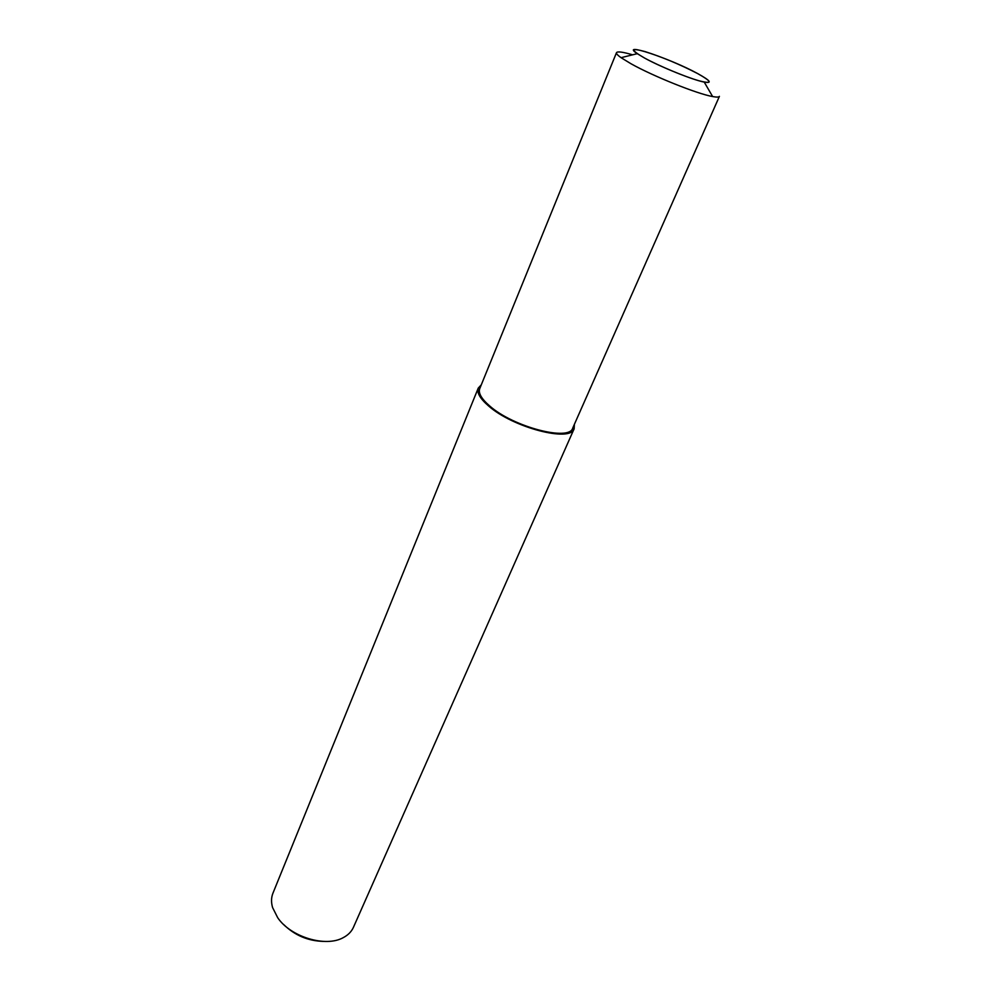 <?xml version="1.0" encoding="UTF-8"?>
<svg xmlns="http://www.w3.org/2000/svg" width="991" height="991" viewBox="0 0 991 991"><rect width="100%" height="100%" fill="white"/><g stroke="black" fill="none" stroke-linecap="round" stroke-linejoin="round"><path stroke-width="1.49" d="M644.608 58.06C658.965 65.926 684.992 76.802 699.002 80.779C712.888 84.285 712.418 81.881 697.577 73.532C679.975 64.452 662.459 57.144 645.042 51.582C630.462 47.642 630.326 49.798 644.608 58.06C660.898 67.091 692.982 79.998 704.229 82.104C712.616 83.467 710.398 80.618 697.577 73.532C670.374 58.568 618.718 41.337 637.275 53.675L644.608 58.06M481.292 384.818L478.269 388.076L272.959 893.139C271.2 897.536 271.076 902.343 272.587 907.558L277.691 917.703C290.685 937.09 325.841 947.631 343.332 937.597C348.138 935.046 351.508 931.614 353.44 927.303L574.136 428.769L574.396 424.334M478.269 388.076C476.634 392.634 480.078 398.605 488.588 405.963C512.842 427.579 570.705 442.618 574.136 428.769M283.711 924.566C294.748 935.343 307.966 940.955 323.376 941.4M630.945 63.721C653.094 76.196 697.453 93.984 712.628 96.548C716.728 97.316 718.983 97.254 719.404 96.362L572.711 428.124C569.379 441.565 513.288 426.985 489.752 406.025C481.477 398.877 478.133 393.08 479.731 388.658L616.489 52.672C616.129 53.601 617.653 55.261 621.047 57.676L630.945 63.721M632.642 54.827C622.782 51.941 617.393 51.222 616.489 52.672M704.229 82.104L712.628 96.548M637.275 53.675L621.047 57.676"/></g></svg>
